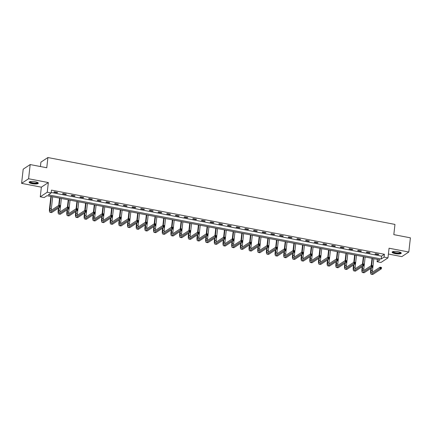 <?xml version="1.0" encoding="UTF-8"?>
<svg xmlns="http://www.w3.org/2000/svg" width="432" height="432" viewBox="0 0 432 432"><rect width="100%" height="100%" fill="white"/><g stroke="black" fill="none" stroke-linecap="round" stroke-linejoin="round"><path stroke-width="0.65" d="M32.243 183.692A4.612 1.183 -173.6 0 0 38.302 183.233A4.612 1.183 -173.6 0 0 35.192 181.748A4.612 1.183 -173.6 0 0 29.138 182.207A4.612 1.183 -173.6 0 0 32.243 183.692M395.215 253.633A4.612 1.183 -173.6 0 0 401.269 253.179A4.612 1.183 -173.6 0 0 398.164 251.694A4.612 1.183 -173.6 0 0 392.11 252.148A4.612 1.183 -173.6 0 0 395.215 253.633M44.161 197.564L40.268 196.814L47.255 192.213L51.154 192.964L48.319 194.832L381.245 258.984L384.08 257.121L387.974 257.872L380.986 262.472L377.093 261.722L379.922 259.853L46.996 195.701L44.161 197.564M41.353 187.164L48.341 182.563L28.588 178.756L30.181 164.565L23.193 169.166L21.6 183.357L41.353 187.164L40.268 196.814M40.424 166.536L40.916 162.14L47.909 157.54L394.967 224.419L393.822 234.635L410.4 237.832L408.807 252.023L389.059 248.216L387.974 257.872M388.406 254.038L401.819 256.624L408.807 252.023M377.357 259.362L377.093 261.722M28.588 178.756L21.6 183.357M51.208 192.488L381.564 256.144L384.399 254.281L51.473 190.129L51.154 192.964M378.799 254.367L375.462 253.724L374.992 254.032L378.329 254.68L378.799 254.367M370.121 252.693L366.784 252.05L366.309 252.364L369.646 253.006L370.121 252.693M361.444 251.024L358.106 250.376L357.631 250.69L360.968 251.332L361.444 251.024M352.76 249.35L349.423 248.708L348.953 249.016L352.291 249.658L352.76 249.35M344.083 247.676L340.745 247.034L340.276 247.347L343.613 247.99L344.083 247.676M335.405 246.002L332.068 245.36L331.592 245.673L334.93 246.316L335.405 246.002M326.727 244.334L323.384 243.691L322.915 243.999L326.252 244.642L326.727 244.334M318.044 242.66L314.707 242.017L314.237 242.325L317.574 242.973L318.044 242.66M309.366 240.986L306.029 240.343L305.554 240.656L308.896 241.299L309.366 240.986M300.688 239.317L297.351 238.669L296.876 238.982L300.213 239.625L300.688 239.317M292.01 237.643L288.668 237.001L288.198 237.308L291.535 237.951L292.01 237.643M283.327 235.969L279.99 235.327L279.52 235.64L282.857 236.282L283.327 235.969M274.649 234.295L271.312 233.653L270.837 233.966L274.18 234.608L274.649 234.295M265.972 232.627L262.634 231.984L262.159 232.292L265.496 232.934L265.972 232.627M257.288 230.953L253.951 230.31L253.481 230.618L256.819 231.266L257.288 230.953M248.611 229.279L245.273 228.636L244.804 228.949L248.141 229.592L248.611 229.279M239.933 227.61L236.596 226.962L236.12 227.275L239.458 227.918L239.933 227.61M231.255 225.936L227.912 225.293L227.443 225.601L230.78 226.244L231.255 225.936M222.572 224.262L219.235 223.619L218.765 223.933L222.102 224.575L222.572 224.262M213.894 222.588L210.557 221.945L210.082 222.259L213.424 222.901L213.894 222.588M205.216 220.919L201.879 220.277L201.404 220.585L204.741 221.227L205.216 220.919M196.538 219.245L193.196 218.603L192.726 218.916L196.063 219.559L196.538 219.245M187.855 217.571L184.518 216.929L184.048 217.242L187.385 217.885L187.855 217.571M179.177 215.903L175.84 215.26L175.365 215.568L178.708 216.211L179.177 215.903M170.5 214.229L167.162 213.586L166.687 213.894L170.024 214.537L170.5 214.229M161.816 212.555L158.479 211.912L158.009 212.225L161.347 212.868L161.816 212.555M153.139 210.886L149.801 210.238L149.332 210.551L152.669 211.194L153.139 210.886M144.461 209.212L141.124 208.57L140.648 208.877L143.986 209.52L144.461 209.212M135.783 207.538L132.44 206.896L131.971 207.209L135.308 207.851L135.783 207.538M127.1 205.864L123.763 205.222L123.293 205.535L126.63 206.177L127.1 205.864M118.422 204.196L115.085 203.553L114.61 203.861L117.952 204.503L118.422 204.196M109.744 202.522L106.407 201.879L105.932 202.187L109.269 202.835L109.744 202.522M101.066 200.848L97.724 200.205L97.254 200.518L100.591 201.161L101.066 200.848M92.383 199.179L89.046 198.531L88.576 198.844L91.913 199.487L92.383 199.179M83.705 197.505L80.368 196.862L79.893 197.17L83.236 197.813L83.705 197.505M75.028 195.831L71.69 195.188L71.215 195.502L74.552 196.144L75.028 195.831M66.35 194.157L63.007 193.514L62.537 193.828L65.875 194.47L66.35 194.157M57.667 192.488L54.329 191.846L53.86 192.154L57.197 192.796L57.667 192.488M48.341 182.563L47.255 192.213M384.399 254.281L384.08 257.121M30.181 164.565L46.764 167.762L47.909 157.54M381.564 256.144L381.245 258.984M378.373 254.286L378.329 254.68M369.695 252.612L369.646 253.006M361.012 250.938L360.968 251.332M352.334 249.269L352.291 249.658M343.656 247.595L343.613 247.99M334.978 245.921L334.93 246.316M326.295 244.247L326.252 244.642M317.617 242.579L317.574 242.973M308.939 240.905L308.896 241.299M300.262 239.231L300.213 239.625M291.578 237.562L291.535 237.951M282.901 235.888L282.857 236.282M274.223 234.214L274.18 234.608M265.54 232.54L265.496 232.934M256.862 230.872L256.819 231.266M248.184 229.198L248.141 229.592M239.506 227.524L239.458 227.918M230.823 225.855L230.78 226.244M222.145 224.181L222.102 224.575M213.467 222.507L213.424 222.901M204.79 220.833L204.741 221.227M196.106 219.164L196.063 219.559M187.429 217.49L187.385 217.885M178.751 215.816L178.708 216.211M170.068 214.148L170.024 214.537M161.39 212.474L161.347 212.868M152.712 210.8L152.669 211.194M144.034 209.131L143.986 209.52M135.351 207.457L135.308 207.851M126.673 205.783L126.63 206.177M117.995 204.109L117.952 204.503M109.318 202.441L109.269 202.835M100.634 200.767L100.591 201.161M91.957 199.093L91.913 199.487M83.279 197.424L83.236 197.813M74.596 195.75L74.552 196.144M65.918 194.076L65.875 194.47M57.24 192.402L57.197 192.796M371.353 268.024L371.083 270.459A2.954 0.842 -79.1 0 0 371.466 272.743A2.954 0.842 -79.1 0 0 371.709 272.678L380.106 267.149L381.494 267.419L381.337 268.839L379.944 268.569L371.547 274.099A4.433 1.258 100.9 0 1 371.185 274.19A4.433 1.258 100.9 0 1 370.607 270.772L370.883 268.331M371.185 265.637L372.006 258.331M373.82 258.682L372.47 270.729A2.954 0.842 -79.1 0 0 372.454 272.187M372.433 258.412L371.633 265.518M381.213 268.169L381.272 267.602L380.716 267.494L380.657 268.061L381.213 268.169L381.337 268.839L372.94 274.363A4.433 1.258 100.9 0 1 372.578 274.46L371.185 274.19M380.657 268.061L379.944 268.569L380.106 267.149L380.716 267.494M400.675 252.493A3.991 1.021 6.4 0 1 397.37 253.287A3.991 1.021 6.4 0 1 392.85 252.002A3.991 1.021 6.4 0 1 392.839 251.613M393.098 251.548A3.694 0.945 -173.6 0 0 393.169 251.732A3.694 0.945 -173.6 0 0 397.013 252.898A3.694 0.945 -173.6 0 0 400.437 252.369M392.24 251.915A4.579 1.172 -173.6 0 0 392.272 251.969A4.579 1.172 -173.6 0 0 396.716 253.384A4.579 1.172 -173.6 0 0 401.198 252.92M37.708 182.552A3.991 1.021 6.4 0 1 32.492 183.103A3.991 1.021 6.4 0 1 29.867 181.672M30.127 181.607A3.694 0.945 -173.6 0 0 32.621 182.758A3.694 0.945 -173.6 0 0 37.465 182.428M29.268 181.969A4.579 1.172 -173.6 0 0 32.303 183.227A4.579 1.172 -173.6 0 0 38.227 182.974M362.675 266.35L362.399 268.79A2.954 0.842 -79.1 0 0 362.788 271.069A2.954 0.842 -79.1 0 0 363.026 271.004L371.423 265.48L372.816 265.745L372.654 267.165L371.266 266.895L362.869 272.425A4.433 1.258 100.9 0 1 362.507 272.522A4.433 1.258 100.9 0 1 361.93 269.098L362.2 266.663M362.507 263.963L363.323 256.657M365.143 257.008L363.793 269.055A2.954 0.842 -79.1 0 0 363.771 270.513M363.755 256.738L362.956 263.844M372.53 266.495L372.595 265.928L372.038 265.82L371.974 266.393L372.53 266.495L372.654 267.165L364.257 272.695A4.433 1.258 100.9 0 1 363.895 272.786L362.507 272.522M371.974 266.393L371.266 266.895L371.423 265.48L372.038 265.82M353.997 264.676L353.722 267.116A2.954 0.842 -79.1 0 0 354.105 269.395A2.954 0.842 -79.1 0 0 354.348 269.336L362.745 263.806L364.138 264.076L363.976 265.491L362.588 265.226L354.186 270.751A4.433 1.258 100.9 0 1 353.83 270.848A4.433 1.258 100.9 0 1 353.252 267.43L353.522 264.989M353.824 262.289L354.645 254.983M356.465 255.334L355.115 267.386A2.954 0.842 -79.1 0 0 355.093 268.844M355.072 255.064L354.278 262.175M363.852 264.827L363.917 264.26L363.361 264.152L363.296 264.719L363.852 264.827L363.976 265.491L355.579 271.021A4.433 1.258 100.9 0 1 355.217 271.112L353.83 270.848M363.296 264.719L362.588 265.226L362.745 263.806L363.361 264.152M345.314 263.007L345.044 265.442A2.954 0.842 -79.1 0 0 345.427 267.721A2.954 0.842 -79.1 0 0 345.67 267.662L354.067 262.132L355.455 262.402L355.298 263.822L353.905 263.552L345.508 269.082A4.433 1.258 100.9 0 1 345.146 269.174A4.433 1.258 100.9 0 1 344.569 265.756L344.844 263.315M345.146 260.62L345.967 253.309M347.787 253.66L346.432 265.712A2.954 0.842 -79.1 0 0 346.415 267.17M346.394 253.395L345.595 260.501M355.174 263.153L355.239 262.586L354.683 262.478L354.618 263.045L355.174 263.153L355.298 263.822L346.901 269.347A4.433 1.258 100.9 0 1 346.54 269.444L345.146 269.174M354.618 263.045L353.905 263.552L354.067 262.132L354.683 262.478M336.636 261.333L336.361 263.774A2.954 0.842 -79.1 0 0 336.749 266.053A2.954 0.842 -79.1 0 0 336.987 265.988L345.384 260.458L346.777 260.728L346.621 262.148L345.227 261.878L336.83 267.408A4.433 1.258 100.9 0 1 336.469 267.5A4.433 1.258 100.9 0 1 335.891 264.082L336.166 261.646M336.469 258.946L337.289 251.64M339.104 251.991L337.754 264.038A2.954 0.842 -79.1 0 0 337.732 265.496M337.716 251.721L336.917 258.827M346.496 261.479L346.556 260.912L346 260.804L345.94 261.371L346.496 261.479L346.621 262.148L338.224 267.678A4.433 1.258 100.9 0 1 337.862 267.77L336.469 267.5M345.94 261.371L345.227 261.878L345.384 260.458L346 260.804M327.958 259.659L327.683 262.1A2.954 0.842 -79.1 0 0 328.072 264.379A2.954 0.842 -79.1 0 0 328.309 264.314L336.706 258.79L338.099 259.054L337.937 260.474L336.55 260.21L328.153 265.734A4.433 1.258 100.9 0 1 327.791 265.831A4.433 1.258 100.9 0 1 327.213 262.408L327.483 259.972M327.785 257.272L328.606 249.966M330.426 250.317L329.076 262.364A2.954 0.842 -79.1 0 0 329.054 263.828M329.038 250.047L328.239 257.159M337.813 259.81L337.878 259.238L337.322 259.135L337.257 259.702L337.813 259.81L337.937 260.474L329.54 266.004A4.433 1.258 100.9 0 1 329.179 266.096L327.791 265.831M337.257 259.702L336.55 260.21L336.706 258.79L337.322 259.135M319.28 257.99L319.005 260.426A2.954 0.842 -79.1 0 0 319.388 262.705A2.954 0.842 -79.1 0 0 319.631 262.645L328.028 257.116L329.416 257.386L329.26 258.806L327.866 258.536L319.469 264.065A4.433 1.258 100.9 0 1 319.113 264.157A4.433 1.258 100.9 0 1 318.53 260.739L318.805 258.298M319.108 255.604L319.928 248.292M321.748 248.643L320.398 260.696A2.954 0.842 -79.1 0 0 320.377 262.154M320.355 248.378L319.561 255.485M329.135 258.136L329.2 257.569L328.644 257.461L328.579 258.028L329.135 258.136L329.26 258.806L320.863 264.33A4.433 1.258 100.9 0 1 320.501 264.427L319.113 264.157M328.579 258.028L327.866 258.536L328.028 257.116L328.644 257.461M310.597 256.316L310.327 258.752A2.954 0.842 -79.1 0 0 310.711 261.036A2.954 0.842 -79.1 0 0 310.954 260.971L319.351 255.442L320.738 255.712L320.582 257.132L319.189 256.862L310.792 262.391A4.433 1.258 100.9 0 1 310.43 262.483A4.433 1.258 100.9 0 1 309.852 259.065L310.127 256.624M310.43 253.93L311.251 246.623M313.07 246.974L311.715 259.022A2.954 0.842 -79.1 0 0 311.699 260.48M311.677 246.704L310.878 253.811M320.458 256.462L320.522 255.895L319.966 255.787L319.901 256.354L320.458 256.462L320.582 257.132L312.185 262.656A4.433 1.258 100.9 0 1 311.823 262.753L310.43 262.483M319.901 256.354L319.189 256.862L319.351 255.442L319.966 255.787M301.919 254.642L301.644 257.083A2.954 0.842 -79.1 0 0 302.033 259.362A2.954 0.842 -79.1 0 0 302.27 259.297L310.667 253.773L312.061 254.038L311.899 255.458L310.511 255.188L302.114 260.717A4.433 1.258 100.9 0 1 301.752 260.815A4.433 1.258 100.9 0 1 301.174 257.391L301.45 254.956M301.752 252.256L302.567 244.949M304.387 245.3L303.037 257.348A2.954 0.842 -79.1 0 0 303.016 258.806M302.999 245.03L302.2 252.137M311.78 254.788L311.839 254.221L311.283 254.113L311.218 254.686L311.78 254.788L311.899 255.458L303.502 260.987A4.433 1.258 100.9 0 1 303.145 261.079L301.752 260.815M311.218 254.686L310.511 255.188L310.667 253.773L311.283 254.113M293.242 252.968L292.966 255.409A2.954 0.842 -79.1 0 0 293.355 257.688A2.954 0.842 -79.1 0 0 293.593 257.629L301.99 252.099L303.383 252.369L303.221 253.784L301.833 253.519L293.436 259.043A4.433 1.258 100.9 0 1 293.074 259.141A4.433 1.258 100.9 0 1 292.496 255.722L292.766 253.282M293.069 250.582L293.89 243.275M295.709 243.626L294.359 255.679A2.954 0.842 -79.1 0 0 294.338 257.137M294.316 243.356L293.522 250.468M303.097 253.12L303.161 252.553L302.605 252.445L302.54 253.012L303.097 253.12L303.221 253.784L294.824 259.313A4.433 1.258 100.9 0 1 294.462 259.411L293.074 259.141M302.54 253.012L301.833 253.519L301.99 252.099L302.605 252.445M284.564 251.3L284.288 253.735A2.954 0.842 -79.1 0 0 284.672 256.014A2.954 0.842 -79.1 0 0 284.915 255.955L293.312 250.425L294.7 250.695L294.543 252.115L293.15 251.845L284.753 257.375A4.433 1.258 100.9 0 1 284.391 257.467A4.433 1.258 100.9 0 1 283.813 254.048L284.089 251.608M284.391 248.913L285.212 241.601M287.032 241.952L285.676 254.005A2.954 0.842 -79.1 0 0 285.66 255.463M285.638 241.688L284.845 248.794M294.419 251.446L294.484 250.879L293.927 250.771L293.863 251.338L294.419 251.446L294.543 252.115L286.146 257.639A4.433 1.258 100.9 0 1 285.784 257.737L284.391 257.467M293.863 251.338L293.15 251.845L293.312 250.425L293.927 250.771M275.881 249.626L275.611 252.067A2.954 0.842 -79.1 0 0 275.994 254.345A2.954 0.842 -79.1 0 0 276.237 254.281L284.634 248.756L286.022 249.021L285.865 250.441L284.472 250.171L276.075 255.701A4.433 1.258 100.9 0 1 275.713 255.793A4.433 1.258 100.9 0 1 275.135 252.374L275.411 249.939M275.713 247.239L276.534 239.933M278.348 240.284L276.998 252.331A2.954 0.842 -79.1 0 0 276.982 253.789M276.961 240.014L276.161 247.12M285.741 249.772L285.8 249.205L285.244 249.097L285.185 249.664L285.741 249.772L285.865 250.441L277.468 255.971A4.433 1.258 100.9 0 1 277.106 256.063L275.713 255.793M285.185 249.664L284.472 250.171L284.634 248.756L285.244 249.097M267.203 247.952L266.927 250.393A2.954 0.842 -79.1 0 0 267.316 252.671A2.954 0.842 -79.1 0 0 267.554 252.607L275.951 247.082L277.344 247.347L277.182 248.767L275.794 248.503L267.397 254.027A4.433 1.258 100.9 0 1 267.035 254.124A4.433 1.258 100.9 0 1 266.458 250.7L266.733 248.265M267.035 245.565L267.851 238.259M269.671 238.61L268.321 250.663A2.954 0.842 -79.1 0 0 268.299 252.121M268.283 238.34L267.484 245.452M277.058 248.103L277.123 247.531L276.566 247.428L276.502 247.995L277.058 248.103L277.182 248.767L268.785 254.297A4.433 1.258 100.9 0 1 268.429 254.389L267.035 254.124M276.502 247.995L275.794 248.503L275.951 247.082L276.566 247.428M258.525 246.283L258.25 248.719A2.954 0.842 -79.1 0 0 258.633 250.997A2.954 0.842 -79.1 0 0 258.876 250.938L267.273 245.408L268.666 245.678L268.504 247.099L267.116 246.829L258.719 252.358A4.433 1.258 100.9 0 1 258.358 252.45A4.433 1.258 100.9 0 1 257.78 249.032L258.05 246.591M258.352 243.896L259.173 236.585M260.993 236.936L259.643 248.989A2.954 0.842 -79.1 0 0 259.621 250.447M259.6 236.671L258.806 243.778M268.38 246.429L268.445 245.862L267.889 245.754L267.824 246.321L268.38 246.429L268.504 247.099L260.107 252.623A4.433 1.258 100.9 0 1 259.745 252.72L258.358 252.45M267.824 246.321L267.116 246.829L267.273 245.408L267.889 245.754M249.842 244.609L249.572 247.045A2.954 0.842 -79.1 0 0 249.955 249.329A2.954 0.842 -79.1 0 0 250.198 249.264L258.595 243.734L259.983 244.004L259.826 245.425L258.433 245.155L250.036 250.684A4.433 1.258 100.9 0 1 249.674 250.776A4.433 1.258 100.9 0 1 249.097 247.358L249.372 244.917M249.674 242.222L250.495 234.916M252.315 235.267L250.96 247.315A2.954 0.842 -79.1 0 0 250.943 248.773M250.922 234.997L250.123 242.104M259.702 244.755L259.767 244.188L259.211 244.08L259.146 244.647L259.702 244.755L259.826 245.425L251.429 250.949A4.433 1.258 100.9 0 1 251.068 251.046L249.674 250.776M259.146 244.647L258.433 245.155L258.595 243.734L259.211 244.08M241.164 242.935L240.894 245.376A2.954 0.842 -79.1 0 0 241.277 247.655A2.954 0.842 -79.1 0 0 241.515 247.59L249.912 242.066L251.305 242.33L251.149 243.751L249.755 243.486L241.358 249.01A4.433 1.258 100.9 0 1 240.997 249.107A4.433 1.258 100.9 0 1 240.419 245.684L240.694 243.248M240.997 240.548L241.817 233.242M243.632 233.593L242.282 245.641A2.954 0.842 -79.1 0 0 242.26 247.099M242.244 233.323L241.445 240.43M251.024 243.081L251.084 242.514L250.528 242.406L250.468 242.978L251.024 243.081L251.149 243.751L242.752 249.28A4.433 1.258 100.9 0 1 242.39 249.372L240.997 249.107M250.468 242.978L249.755 243.486L249.912 242.066L250.528 242.406M232.486 241.261L232.211 243.702A2.954 0.842 -79.1 0 0 232.6 245.981A2.954 0.842 -79.1 0 0 232.837 245.921L241.234 240.392L242.627 240.662L242.465 242.077L241.078 241.812L232.681 247.336A4.433 1.258 100.9 0 1 232.319 247.433A4.433 1.258 100.9 0 1 231.741 244.015L232.011 241.574M232.313 238.88L233.134 231.568M234.954 231.919L233.604 243.972A2.954 0.842 -79.1 0 0 233.582 245.43M233.566 231.655L232.767 238.761M242.341 241.412L242.406 240.845L241.85 240.737L241.785 241.304L242.341 241.412L242.465 242.077L234.068 247.606A4.433 1.258 100.9 0 1 233.707 247.703L232.319 247.433M241.785 241.304L241.078 241.812L241.234 240.392L241.85 240.737M223.808 239.593L223.533 242.028A2.954 0.842 -79.1 0 0 223.916 244.312A2.954 0.842 -79.1 0 0 224.159 244.247L232.556 238.718L233.95 238.988L233.788 240.408L232.394 240.138L223.997 245.668A4.433 1.258 100.9 0 1 223.641 245.759A4.433 1.258 100.9 0 1 223.063 242.341L223.333 239.9M223.636 237.206L224.456 229.9M226.276 230.245L224.926 242.298A2.954 0.842 -79.1 0 0 224.905 243.756M224.883 229.981L224.089 237.087M233.663 239.738L233.728 239.171L233.172 239.063L233.107 239.63L233.663 239.738L233.788 240.408L225.391 245.932A4.433 1.258 100.9 0 1 225.029 246.029L223.641 245.759M233.107 239.63L232.394 240.138L232.556 238.718L233.172 239.063M215.125 237.919L214.855 240.359A2.954 0.842 -79.1 0 0 215.239 242.638A2.954 0.842 -79.1 0 0 215.482 242.573L223.879 237.049L225.266 237.314L225.11 238.734L223.717 238.464L215.32 243.994A4.433 1.258 100.9 0 1 214.958 244.085A4.433 1.258 100.9 0 1 214.38 240.667L214.655 238.232M214.958 235.532L215.779 228.226M217.598 228.577L216.243 240.624A2.954 0.842 -79.1 0 0 216.227 242.082M216.205 228.307L215.406 235.413M224.986 238.064L225.05 237.497L224.494 237.389L224.429 237.956L224.986 238.064L225.11 238.734L216.713 244.264A4.433 1.258 100.9 0 1 216.351 244.355L214.958 244.085M224.429 237.956L223.717 238.464L223.879 237.049L224.494 237.389M206.447 236.245L206.172 238.685A2.954 0.842 -79.1 0 0 206.561 240.964A2.954 0.842 -79.1 0 0 206.798 240.899L215.195 235.375L216.589 235.64L216.427 237.06L215.039 236.795L206.642 242.32A4.433 1.258 100.9 0 1 206.28 242.417A4.433 1.258 100.9 0 1 205.702 238.993L205.978 236.558M206.28 233.858L207.095 226.552M208.915 226.903L207.565 238.955A2.954 0.842 -79.1 0 0 207.544 240.413M207.527 226.633L206.728 233.744M216.308 236.396L216.367 235.823L215.811 235.721L215.752 236.288L216.308 236.396L216.427 237.06L208.03 242.59A4.433 1.258 100.9 0 1 207.673 242.681L206.28 242.417M215.752 236.288L215.039 236.795L215.195 235.375L215.811 235.721M197.77 234.576L197.494 237.011A2.954 0.842 -79.1 0 0 197.883 239.29A2.954 0.842 -79.1 0 0 198.121 239.231L206.518 233.701L207.911 233.971L207.749 235.391L206.361 235.121L197.964 240.651A4.433 1.258 100.9 0 1 197.602 240.743A4.433 1.258 100.9 0 1 197.024 237.325L197.294 234.884M197.597 232.189L198.418 224.878M200.237 225.229L198.887 237.281A2.954 0.842 -79.1 0 0 198.866 238.739M198.844 224.964L198.05 232.07M207.625 234.722L207.689 234.155L207.133 234.047L207.068 234.614L207.625 234.722L207.749 235.391L199.352 240.916A4.433 1.258 100.9 0 1 198.99 241.013L197.602 240.743M207.068 234.614L206.361 235.121L206.518 233.701L207.133 234.047M189.092 232.902L188.816 235.337A2.954 0.842 -79.1 0 0 189.2 237.622A2.954 0.842 -79.1 0 0 189.443 237.557L197.84 232.027L199.228 232.297L199.071 233.717L197.678 233.447L189.281 238.977A4.433 1.258 100.9 0 1 188.919 239.069A4.433 1.258 100.9 0 1 188.341 235.651L188.617 233.21M188.919 230.515L189.74 223.209M191.56 223.56L190.204 235.607A2.954 0.842 -79.1 0 0 190.188 237.065M190.166 223.29L189.373 230.396M198.947 233.048L199.012 232.481L198.455 232.373L198.391 232.94L198.947 233.048L199.071 233.717L190.674 239.242A4.433 1.258 100.9 0 1 190.312 239.339L188.919 239.069M198.391 232.94L197.678 233.447L197.84 232.027L198.455 232.373M180.409 231.228L180.139 233.669A2.954 0.842 -79.1 0 0 180.522 235.948A2.954 0.842 -79.1 0 0 180.765 235.883L189.162 230.359L190.55 230.623L190.393 232.043L189 231.779L180.603 237.303A4.433 1.258 100.9 0 1 180.241 237.4A4.433 1.258 100.9 0 1 179.663 233.977L179.939 231.541M180.241 228.841L181.062 221.535M182.882 221.886L181.526 233.933A2.954 0.842 -79.1 0 0 181.51 235.391M181.489 221.616L180.689 228.722M190.269 231.374L190.334 230.807L189.772 230.699L189.713 231.271L190.269 231.374L190.393 232.043L181.996 237.573A4.433 1.258 100.9 0 1 181.634 237.665L180.241 237.4M189.713 231.271L189 231.779L189.162 230.359L189.772 230.699M171.731 229.554L171.455 231.995A2.954 0.842 -79.1 0 0 171.844 234.274A2.954 0.842 -79.1 0 0 172.082 234.214L180.479 228.685L181.872 228.955L181.71 230.369L180.322 230.105L171.925 235.629A4.433 1.258 100.9 0 1 171.563 235.726A4.433 1.258 100.9 0 1 170.986 232.308L171.261 229.867M171.563 227.173L172.379 219.861M174.199 220.212L172.849 232.265A2.954 0.842 -79.1 0 0 172.827 233.723M172.811 219.947L172.012 227.054M181.586 229.705L181.651 229.138L181.094 229.03L181.03 229.597L181.586 229.705L181.71 230.369L173.313 235.899A4.433 1.258 100.9 0 1 172.957 235.996L171.563 235.726M181.03 229.597L180.322 230.105L180.479 228.685L181.094 229.03M163.053 227.885L162.778 230.321A2.954 0.842 -79.1 0 0 163.161 232.605A2.954 0.842 -79.1 0 0 163.404 232.54L171.801 227.011L173.194 227.281L173.032 228.701L171.644 228.431L163.247 233.96A4.433 1.258 100.9 0 1 162.886 234.052A4.433 1.258 100.9 0 1 162.308 230.634L162.578 228.193M162.88 225.499L163.701 218.192M165.521 218.538L164.171 230.591A2.954 0.842 -79.1 0 0 164.149 232.049M164.128 218.273L163.334 225.38M172.908 228.031L172.973 227.464L172.417 227.356L172.352 227.923L172.908 228.031L173.032 228.701L164.635 234.225A4.433 1.258 100.9 0 1 164.273 234.322L162.886 234.052M172.352 227.923L171.644 228.431L171.801 227.011L172.417 227.356M154.37 226.211L154.1 228.652A2.954 0.842 -79.1 0 0 154.483 230.931A2.954 0.842 -79.1 0 0 154.726 230.866L163.123 225.342L164.511 225.607L164.354 227.027L162.961 226.757L154.564 232.286A4.433 1.258 100.9 0 1 154.202 232.384A4.433 1.258 100.9 0 1 153.625 228.96L153.9 226.525M154.202 223.825L155.023 216.518M156.843 216.869L155.488 228.917A2.954 0.842 -79.1 0 0 155.471 230.375M155.45 216.599L154.651 223.706M164.23 226.357L164.295 225.79L163.739 225.682L163.674 226.249L164.23 226.357L164.354 227.027L155.957 232.556A4.433 1.258 100.9 0 1 155.596 232.648L154.202 232.384M163.674 226.249L162.961 226.757L163.123 225.342L163.739 225.682M145.692 224.537L145.422 226.978A2.954 0.842 -79.1 0 0 145.805 229.257A2.954 0.842 -79.1 0 0 146.043 229.192L154.445 223.668L155.833 223.933L155.677 225.353L154.283 225.088L145.886 230.612A4.433 1.258 100.9 0 1 145.525 230.71A4.433 1.258 100.9 0 1 144.947 227.291L145.222 224.851M145.525 222.151L146.345 214.844M148.16 215.195L146.81 227.248A2.954 0.842 -79.1 0 0 146.794 228.706M146.772 214.925L145.973 222.037M155.552 224.689L155.612 224.122L155.056 224.014L154.996 224.581L155.552 224.689L155.677 225.353L147.28 230.882A4.433 1.258 100.9 0 1 146.918 230.974L145.525 230.71M154.996 224.581L154.283 225.088L154.445 223.668L155.056 224.014M137.014 222.869L136.739 225.304A2.954 0.842 -79.1 0 0 137.128 227.583A2.954 0.842 -79.1 0 0 137.365 227.524L145.762 221.994L147.155 222.264L146.993 223.684L145.606 223.414L137.209 228.944A4.433 1.258 100.9 0 1 136.847 229.036A4.433 1.258 100.9 0 1 136.269 225.617L136.539 223.177M136.841 220.482L137.662 213.17M139.482 213.521L138.132 225.574A2.954 0.842 -79.1 0 0 138.11 227.032M138.094 213.257L137.295 220.363M146.869 223.015L146.934 222.448L146.378 222.34L146.313 222.907L146.869 223.015L146.993 223.684L138.596 229.208A4.433 1.258 100.9 0 1 138.235 229.306L136.847 229.036M146.313 222.907L145.606 223.414L145.762 221.994L146.378 222.34M128.336 221.195L128.061 223.636A2.954 0.842 -79.1 0 0 128.444 225.914A2.954 0.842 -79.1 0 0 128.687 225.85L137.084 220.32L138.478 220.59L138.316 222.01L136.922 221.74L128.525 227.27A4.433 1.258 100.9 0 1 128.169 227.362A4.433 1.258 100.9 0 1 127.591 223.943L127.861 221.503M128.164 218.808L128.984 211.502M130.804 211.853L129.454 223.9A2.954 0.842 -79.1 0 0 129.433 225.358M129.411 211.583L128.617 218.689M138.191 221.341L138.256 220.774L137.7 220.666L137.635 221.233L138.191 221.341L138.316 222.01L129.919 227.54A4.433 1.258 100.9 0 1 129.557 227.632L128.169 227.362M137.635 221.233L136.922 221.74L137.084 220.32L137.7 220.666M119.653 219.521L119.383 221.962A2.954 0.842 -79.1 0 0 119.767 224.24A2.954 0.842 -79.1 0 0 120.01 224.176L128.407 218.651L129.794 218.916L129.638 220.336L128.245 220.072L119.848 225.596A4.433 1.258 100.9 0 1 119.486 225.693A4.433 1.258 100.9 0 1 118.908 222.269L119.183 219.834M119.486 217.134L120.307 209.828M122.126 210.179L120.771 222.226A2.954 0.842 -79.1 0 0 120.755 223.684M120.733 209.909L119.934 217.021M129.514 219.672L129.578 219.1L129.022 218.997L128.957 219.564L129.514 219.672L129.638 220.336L121.241 225.866A4.433 1.258 100.9 0 1 120.879 225.958L119.486 225.693M128.957 219.564L128.245 220.072L128.407 218.651L129.022 218.997M110.975 217.847L110.7 220.288A2.954 0.842 -79.1 0 0 111.089 222.566A2.954 0.842 -79.1 0 0 111.326 222.507L119.723 216.977L121.117 217.247L120.96 218.662L119.567 218.398L111.17 223.922A4.433 1.258 100.9 0 1 110.808 224.019A4.433 1.258 100.9 0 1 110.23 220.601L110.506 218.16M110.808 215.465L111.623 208.154M113.443 208.505L112.093 220.558A2.954 0.842 -79.1 0 0 112.072 222.016M112.055 208.24L111.256 215.347M120.836 217.998L120.895 217.431L120.339 217.323L120.28 217.89L120.836 217.998L120.96 218.662L112.563 224.192A4.433 1.258 100.9 0 1 112.201 224.289L110.808 224.019M120.28 217.89L119.567 218.398L119.723 216.977L120.339 217.323M102.298 216.178L102.022 218.614A2.954 0.842 -79.1 0 0 102.411 220.898A2.954 0.842 -79.1 0 0 102.649 220.833L111.046 215.303L112.439 215.573L112.277 216.994L110.889 216.724L102.492 222.253A4.433 1.258 100.9 0 1 102.13 222.345A4.433 1.258 100.9 0 1 101.552 218.927L101.822 216.486M102.125 213.791L102.946 206.485M104.765 206.831L103.415 218.884A2.954 0.842 -79.1 0 0 103.394 220.342M103.378 206.566L102.578 213.673M112.153 216.324L112.217 215.757L111.661 215.649L111.596 216.216L112.153 216.324L112.277 216.994L103.88 222.518A4.433 1.258 100.9 0 1 103.518 222.615L102.13 222.345M111.596 216.216L110.889 216.724L111.046 215.303L111.661 215.649M93.62 214.504L93.344 216.945A2.954 0.842 -79.1 0 0 93.728 219.224A2.954 0.842 -79.1 0 0 93.971 219.159L102.368 213.635L103.756 213.899L103.599 215.32L102.206 215.05L93.809 220.579A4.433 1.258 100.9 0 1 93.452 220.676A4.433 1.258 100.9 0 1 92.869 217.253L93.145 214.817M93.447 212.117L94.268 204.811M96.088 205.162L94.732 217.21A2.954 0.842 -79.1 0 0 94.716 218.668M94.694 204.892L93.901 211.999M103.475 214.65L103.54 214.083L102.983 213.975L102.919 214.547L103.475 214.65L103.599 215.32L95.202 220.849A4.433 1.258 100.9 0 1 94.84 220.941L93.452 220.676M102.919 214.547L102.206 215.05L102.368 213.635L102.983 213.975M84.937 212.83L84.667 215.271A2.954 0.842 -79.1 0 0 85.05 217.55A2.954 0.842 -79.1 0 0 85.293 217.485L93.69 211.961L95.078 212.231L94.921 213.646L93.528 213.381L85.131 218.905A4.433 1.258 100.9 0 1 84.769 219.002A4.433 1.258 100.9 0 1 84.191 215.584L84.467 213.143M84.769 210.443L85.59 203.137M87.41 203.488L86.054 215.541A2.954 0.842 -79.1 0 0 86.038 216.999M86.017 203.218L85.217 210.33M94.797 212.981L94.862 212.414L94.306 212.306L94.241 212.873L94.797 212.981L94.921 213.646L86.524 219.175A4.433 1.258 100.9 0 1 86.162 219.267L84.769 219.002M94.241 212.873L93.528 213.381L93.69 211.961L94.306 212.306M76.259 211.162L75.983 213.597A2.954 0.842 -79.1 0 0 76.372 215.876A2.954 0.842 -79.1 0 0 76.61 215.816L85.007 210.287L86.4 210.557L86.238 211.977L84.85 211.707L76.453 217.237A4.433 1.258 100.9 0 1 76.091 217.328A4.433 1.258 100.9 0 1 75.514 213.91L75.789 211.469M76.091 208.775L76.907 201.463M78.727 201.814L77.377 213.867A2.954 0.842 -79.1 0 0 77.355 215.325M77.339 201.55L76.54 208.656M86.114 211.307L86.179 210.74L85.622 210.632L85.558 211.199L86.114 211.307L86.238 211.977L77.841 217.501A4.433 1.258 100.9 0 1 77.485 217.598L76.091 217.328M85.558 211.199L84.85 211.707L85.007 210.287L85.622 210.632M67.581 209.488L67.306 211.928A2.954 0.842 -79.1 0 0 67.689 214.207A2.954 0.842 -79.1 0 0 67.932 214.142L76.329 208.613L77.722 208.883L77.56 210.303L76.172 210.033L67.775 215.563A4.433 1.258 100.9 0 1 67.414 215.654A4.433 1.258 100.9 0 1 66.836 212.236L67.106 209.801M67.408 207.101L68.229 199.795M70.049 200.146L68.699 212.193A2.954 0.842 -79.1 0 0 68.677 213.651M68.656 199.876L67.862 206.982M77.436 209.633L77.501 209.066L76.945 208.958L76.88 209.525L77.436 209.633L77.56 210.303L69.163 215.833A4.433 1.258 100.9 0 1 68.801 215.924L67.414 215.654M76.88 209.525L76.172 210.033L76.329 208.613L76.945 208.958M58.898 207.814L58.628 210.254A2.954 0.842 -79.1 0 0 59.011 212.533A2.954 0.842 -79.1 0 0 59.254 212.468L67.651 206.944L69.039 207.209L68.882 208.629L67.489 208.364L59.092 213.889A4.433 1.258 100.9 0 1 58.73 213.986A4.433 1.258 100.9 0 1 58.153 210.562L58.428 208.127M58.73 205.427L59.551 198.121M61.371 198.472L60.016 210.519A2.954 0.842 -79.1 0 0 59.999 211.982M59.978 198.202L59.184 205.313M68.758 207.965L68.823 207.392L68.267 207.29L68.202 207.857L68.758 207.965L68.882 208.629L60.485 214.159A4.433 1.258 100.9 0 1 60.124 214.25L58.73 213.986M68.202 207.857L67.489 208.364L67.651 206.944L68.267 207.29M51.3 196.533L49.95 208.58A2.954 0.842 -79.1 0 0 50.333 210.859A2.954 0.842 -79.1 0 0 50.576 210.8L58.973 205.27L60.361 205.54L60.205 206.955L58.811 206.69L50.414 212.215A4.433 1.258 100.9 0 1 50.053 212.312A4.433 1.258 100.9 0 1 49.475 208.894L50.873 196.447M52.688 196.798L51.338 208.85A2.954 0.842 -79.1 0 0 51.322 210.308M60.08 206.291L60.14 205.724L59.584 205.616L59.524 206.183L60.08 206.291L60.205 206.955L51.808 212.485A4.433 1.258 100.9 0 1 51.446 212.582L50.053 212.312M59.524 206.183L58.811 206.69L58.973 205.27L59.584 205.616M372.47 270.729L371.083 270.459M372.94 274.363L371.547 274.099M363.793 269.055L362.399 268.79M364.257 272.695L362.869 272.425M355.115 267.386L353.722 267.116M355.579 271.021L354.186 270.751M346.432 265.712L345.044 265.442M346.901 269.347L345.508 269.082M337.754 264.038L336.361 263.774M338.224 267.678L336.83 267.408M329.076 262.364L327.683 262.1M329.54 266.004L328.153 265.734M320.398 260.696L319.005 260.426M320.863 264.33L319.469 264.065M311.715 259.022L310.327 258.752M312.185 262.656L310.792 262.391M303.037 257.348L301.644 257.083M303.502 260.987L302.114 260.717M294.359 255.679L292.966 255.409M294.824 259.313L293.436 259.043M285.676 254.005L284.288 253.735M286.146 257.639L284.753 257.375M276.998 252.331L275.611 252.067M277.468 255.971L276.075 255.701M268.321 250.663L266.927 250.393M268.785 254.297L267.397 254.027M259.643 248.989L258.25 248.719M260.107 252.623L258.719 252.358M250.96 247.315L249.572 247.045M251.429 250.949L250.036 250.684M242.282 245.641L240.894 245.376M242.752 249.28L241.358 249.01M233.604 243.972L232.211 243.702M234.068 247.606L232.681 247.336M224.926 242.298L223.533 242.028M225.391 245.932L223.997 245.668M216.243 240.624L214.855 240.359M216.713 244.264L215.32 243.994M207.565 238.955L206.172 238.685M208.03 242.59L206.642 242.32M198.887 237.281L197.494 237.011M199.352 240.916L197.964 240.651M190.204 235.607L188.816 235.337M190.674 239.242L189.281 238.977M181.526 233.933L180.139 233.669M181.996 237.573L180.603 237.303M172.849 232.265L171.455 231.995M173.313 235.899L171.925 235.629M164.171 230.591L162.778 230.321M164.635 234.225L163.247 233.96M155.488 228.917L154.1 228.652M155.957 232.556L154.564 232.286M146.81 227.248L145.422 226.978M147.28 230.882L145.886 230.612M138.132 225.574L136.739 225.304M138.596 229.208L137.209 228.944M129.454 223.9L128.061 223.636M129.919 227.54L128.525 227.27M120.771 222.226L119.383 221.962M121.241 225.866L119.848 225.596M112.093 220.558L110.7 220.288M112.563 224.192L111.17 223.922M103.415 218.884L102.022 218.614M103.88 222.518L102.492 222.253M94.732 217.21L93.344 216.945M95.202 220.849L93.809 220.579M86.054 215.541L84.667 215.271M86.524 219.175L85.131 218.905M77.377 213.867L75.983 213.597M77.841 217.501L76.453 217.237M68.699 212.193L67.306 211.928M69.163 215.833L67.775 215.563M60.016 210.519L58.628 210.254M60.485 214.159L59.092 213.889M51.338 208.85L49.95 208.58M51.808 212.485L50.414 212.215"/></g></svg>
